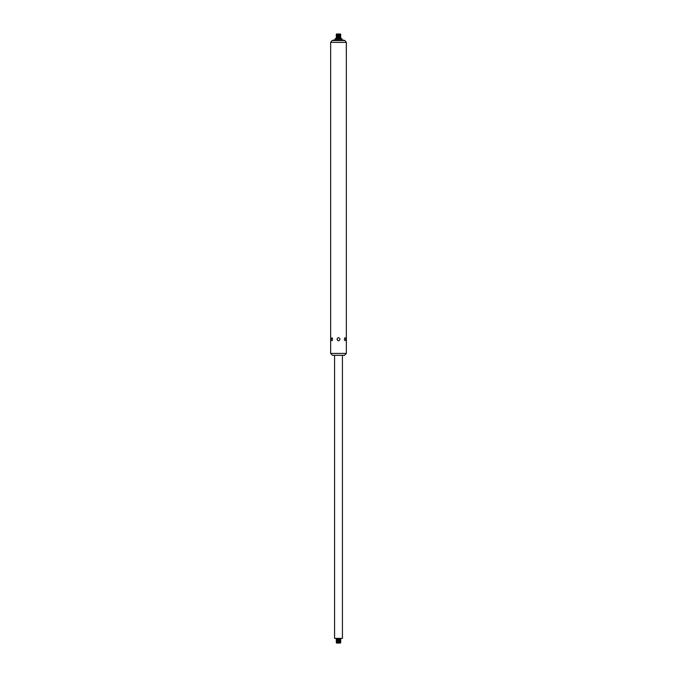 <?xml version="1.0" encoding="UTF-8"?>
<svg xmlns="http://www.w3.org/2000/svg" width="677" height="677" viewBox="0 0 677 677"><rect width="100%" height="100%" fill="white"/><g stroke="black" fill="none" stroke-linecap="round" stroke-linejoin="round"><path stroke-width="1.02" d="M336.257 35.111L340.743 35.111M336.257 35.813L340.743 35.813M336.257 36.516L340.743 36.516M336.257 37.21L340.743 37.21M336.257 37.912L340.743 37.912M330.655 353.436L346.345 353.436L344.475 355.315L332.525 355.315L330.655 353.436L330.655 42.372L332.043 40.552L344.957 40.552L341.767 39.698L341.86 38.614L335.14 38.614L335.233 39.698L341.767 39.698M346.328 44.927A8.31 1.98 -0 0 0 346.328 44.919L346.328 44.995A8.319 1.98 180 0 1 346.345 45.063A8.319 1.98 180 0 1 346.311 45.241A8.42 2.192 -0 0 1 346.345 45.435A8.42 2.192 -0 0 1 346.345 45.503L346.328 45.579M330.655 42.372L346.345 42.372L346.345 46.138M346.345 46.053L346.345 47.517M346.277 50.157L346.269 50.623L346.311 50.157M346.269 50.707L346.345 50.284A20.53 16.138 180 0 1 346.336 50.775L346.345 50.978A20.547 16.146 0 0 0 346.345 50.8A20.547 16.146 0 0 0 346.345 50.487M346.294 48.769L346.294 49.607M346.345 47.576L346.345 47.576A15.283 10.663 180 0 1 346.336 47.915L346.345 48.169A14.792 10.138 0 0 0 346.345 47.991A14.792 10.138 0 0 0 346.345 47.847L346.294 47.703M336.985 339.202C337.992 337.121 339.008 337.121 340.015 339.202C339.008 341.284 337.992 341.284 336.985 339.202M332.593 339.202L332.068 340.658C330.74 339.685 330.74 338.72 332.068 337.747L332.593 339.202M344.407 339.202L344.931 337.747C346.26 338.72 346.26 339.685 344.931 340.658L344.407 339.202M335.233 39.698L332.043 40.552M346.294 46.053L346.285 46.51M336.257 38.005L336.257 38.614M336.638 34.713L340.743 34.502L336.257 34.502L336.638 34.891M336.257 34.502L340.743 34.502M336.638 34.019L340.429 33.977L336.257 34.409M336.571 33.977L340.429 33.977M336.257 639.088L340.743 638.995L336.257 638.995L340.743 639.697L336.257 639.79L340.743 639.697M336.181 638.343L336.638 638.606L336.257 638.995M342.427 355.315L342.427 638.386L334.573 638.386L334.573 355.315M336.257 639.79L340.743 640.4L336.257 640.484L340.743 640.4M336.257 640.484L340.743 641.102L336.257 641.187L340.743 641.102M336.257 641.187L340.743 641.804L336.257 641.889L340.743 641.804M336.257 641.889L340.743 642.498L336.257 642.591L340.743 642.498M336.257 642.591L340.429 643.023L336.791 643.15L340.429 643.023M336.638 38.394L340.743 38.614M336.638 38.217L340.362 38.394M336.638 37.523L340.362 37.692M336.638 36.82L340.362 36.998M336.638 36.118L340.362 36.296M336.638 35.416L340.362 35.593M336.638 34.188L340.743 34.409M336.638 638.783L340.743 638.995M336.638 638.606L340.743 638.386M336.638 639.308L340.743 639.088M336.638 640.002L340.743 639.79M336.638 640.704L340.743 640.484M336.638 641.407L340.743 641.187M336.638 642.109L340.743 641.889M336.638 642.812L340.743 642.591M346.345 353.436L346.345 50.8M346.345 50.284L346.345 49.802M346.345 48.575L346.345 47.991M346.345 42.372L344.957 40.552"/></g></svg>

